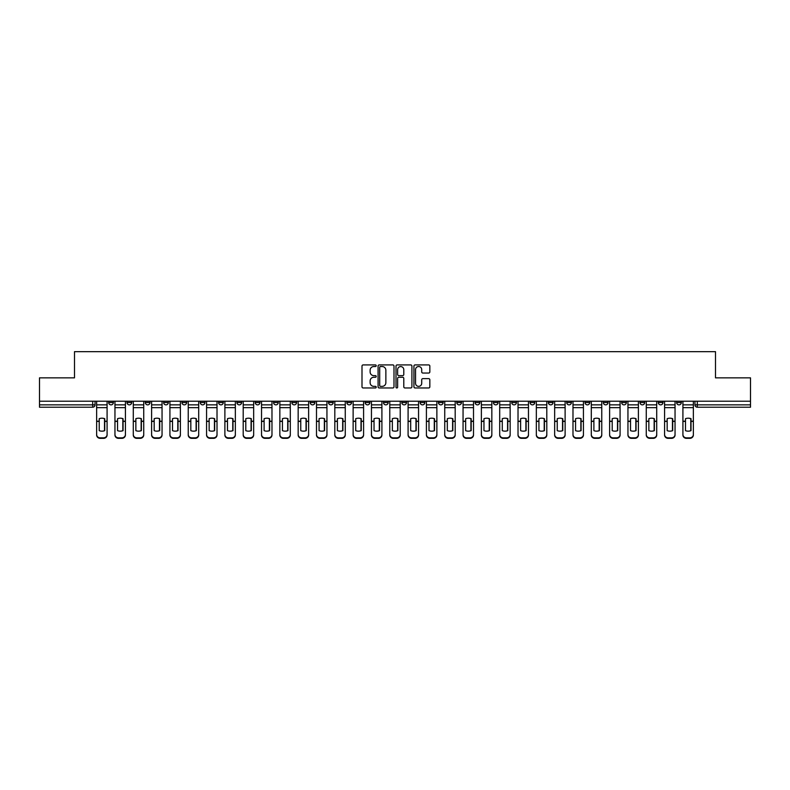 <?xml version="1.0" encoding="UTF-8"?>
<svg xmlns="http://www.w3.org/2000/svg" width="790" height="790" viewBox="0 0 790 790"><rect width="100%" height="100%" fill="white"/><g stroke="black" fill="none" stroke-linecap="round" stroke-linejoin="round"><path stroke-width="1.19" d="M376.208 365.721A0.81 0.81 0 0 0 375.398 364.921L363.153 364.921A1.155 1.155 0 0 0 361.998 366.066L361.998 386.824A1.155 1.155 0 0 0 363.153 387.969L375.398 387.969A0.81 0.81 0 0 0 376.208 387.169A0.81 0.81 0 0 0 375.398 386.359L373.818 386.359A3.693 3.693 0 0 1 370.125 382.666L370.125 380.938A3.693 3.693 0 0 1 373.818 377.255L375.398 377.255A0.81 0.81 0 0 0 376.208 376.445A0.81 0.81 0 0 0 375.398 375.635L373.818 375.635A3.693 3.693 0 0 1 370.125 371.952L370.125 370.224A3.693 3.693 0 0 1 373.818 366.53L375.398 366.53A0.81 0.81 0 0 0 376.208 365.721M603.343 401.221L603.343 402.515L608.043 402.515A2.35 2.35 0 0 1 605.693 404.865A2.35 2.35 0 0 1 603.343 402.515L603.343 401.221M585.025 401.221L585.025 402.515L589.725 402.515A2.35 2.35 0 0 1 587.375 404.865A2.35 2.35 0 0 1 585.025 402.515L585.025 401.221M475.096 401.221L475.096 402.515L479.797 402.515A2.35 2.35 0 0 1 477.446 404.865A2.35 2.35 0 0 1 475.096 402.515L475.096 401.221M456.778 401.221L456.778 402.515L461.469 402.515A2.35 2.35 0 0 1 459.128 404.865A2.35 2.35 0 0 1 456.778 402.515L456.778 401.221M438.45 401.221L438.45 402.515L443.151 402.515A2.35 2.35 0 0 1 440.8 404.865A2.35 2.35 0 0 1 438.45 402.515L438.45 401.221M401.814 401.221L401.814 402.515L406.514 402.515A2.35 2.35 0 0 1 404.164 404.865A2.35 2.35 0 0 1 401.814 402.515L401.814 401.221M365.168 402.515L365.168 401.221L365.168 402.515A2.35 2.35 0 0 0 367.518 404.865A2.35 2.35 0 0 1 365.168 402.515L369.868 402.515A2.35 2.35 0 0 1 367.518 404.865A2.35 2.35 0 0 0 369.868 402.515L369.868 401.221L369.868 402.515M346.85 402.515L346.85 401.221L346.85 402.515A2.35 2.35 0 0 0 349.2 404.865A2.35 2.35 0 0 1 346.85 402.515L351.55 402.515A2.35 2.35 0 0 1 349.2 404.865M328.531 402.515L328.531 401.221L328.531 402.515A2.35 2.35 0 0 0 330.872 404.865A2.35 2.35 0 0 1 328.531 402.515L333.222 402.515A2.35 2.35 0 0 1 330.872 404.865A2.35 2.35 0 0 0 333.222 402.515L333.222 401.221L333.222 402.515M310.203 401.221L310.203 402.515L314.904 402.515A2.35 2.35 0 0 1 312.554 404.865A2.35 2.35 0 0 1 310.203 402.515L310.203 401.221M291.885 401.221L291.885 402.515L296.586 402.515A2.35 2.35 0 0 1 294.236 404.865A2.35 2.35 0 0 1 291.885 402.515L291.885 401.221M273.567 401.221L273.567 402.515L278.258 402.515A2.35 2.35 0 0 1 275.917 404.865A2.35 2.35 0 0 1 273.567 402.515L273.567 401.221M255.239 402.515L255.239 401.221L255.239 402.515A2.35 2.35 0 0 0 257.589 404.865A2.35 2.35 0 0 1 255.239 402.515L259.94 402.515A2.35 2.35 0 0 1 257.589 404.865M218.603 402.515L218.603 401.221L218.603 402.515A2.35 2.35 0 0 0 220.953 404.865A2.35 2.35 0 0 1 218.603 402.515L223.294 402.515A2.35 2.35 0 0 1 220.953 404.865A2.35 2.35 0 0 0 223.294 402.515L223.294 401.221L223.294 402.515M200.275 402.515L200.275 401.221L200.275 402.515A2.35 2.35 0 0 0 202.625 404.865A2.35 2.35 0 0 1 200.275 402.515L204.975 402.515A2.35 2.35 0 0 1 202.625 404.865A2.35 2.35 0 0 0 204.975 402.515L204.975 401.221L204.975 402.515M181.957 402.515L181.957 401.221L181.957 402.515A2.35 2.35 0 0 0 184.307 404.865A2.35 2.35 0 0 1 181.957 402.515L186.657 402.515A2.35 2.35 0 0 1 184.307 404.865A2.35 2.35 0 0 0 186.657 402.515L186.657 401.221L186.657 402.515M163.639 402.515L163.639 401.221L163.639 402.515A2.35 2.35 0 0 0 165.989 404.865A2.35 2.35 0 0 1 163.639 402.515L168.339 402.515A2.35 2.35 0 0 1 165.989 404.865M145.321 402.515L145.321 401.221L145.321 402.515A2.35 2.35 0 0 0 147.661 404.865A2.35 2.35 0 0 1 145.321 402.515L150.011 402.515A2.35 2.35 0 0 1 147.661 404.865A2.35 2.35 0 0 0 150.011 402.515L150.011 401.221L150.011 402.515M126.993 402.515L126.993 401.221L126.993 402.515A2.35 2.35 0 0 0 129.343 404.865A2.35 2.35 0 0 1 126.993 402.515L131.693 402.515A2.35 2.35 0 0 1 129.343 404.865A2.35 2.35 0 0 0 131.693 402.515L131.693 401.221L131.693 402.515M428.694 373.048A1.155 1.155 0 0 0 429.839 371.893L429.839 366.066A1.155 1.155 0 0 0 428.694 364.921L415.086 364.921A1.155 1.155 0 0 0 413.93 366.066L413.93 386.824A1.155 1.155 0 0 0 415.086 387.969L428.694 387.969A1.155 1.155 0 0 0 429.839 386.824L429.839 379.783A1.155 1.155 0 0 0 428.694 378.637L422.867 378.637A1.155 1.155 0 0 0 421.712 379.783L421.712 383.278A3.081 3.081 0 0 1 418.631 386.359A3.081 3.081 0 0 1 415.55 383.278L415.55 369.611A3.081 3.081 0 0 1 418.631 366.53A3.081 3.081 0 0 1 421.712 369.611L421.712 371.893A1.155 1.155 0 0 0 422.867 373.048L428.694 373.048M39.5 401.221L39.5 377.857L74.497 377.857L74.497 351.659L715.503 351.659L715.503 377.857L750.5 377.857L750.5 401.221L39.5 401.221L39.5 404.865L95.047 404.865L95.047 401.221M393.993 366.066A1.155 1.155 0 0 0 392.837 364.921L379.24 364.921A1.155 1.155 0 0 0 378.084 366.066L378.084 386.824A1.155 1.155 0 0 0 379.24 387.969L392.837 387.969A1.155 1.155 0 0 0 393.993 386.824L393.993 366.066M397.163 364.921L410.76 364.921A1.155 1.155 0 0 1 411.916 366.066L411.916 386.824A1.155 1.155 0 0 1 410.76 387.969L404.944 387.969A1.155 1.155 0 0 1 403.789 386.824L403.789 378.4A1.155 1.155 0 0 0 402.633 377.255L398.772 377.255A1.155 1.155 0 0 0 397.627 378.4L397.627 387.169A0.81 0.81 0 0 1 396.817 387.969A0.81 0.81 0 0 1 396.007 387.169L396.007 366.066A1.155 1.155 0 0 1 397.163 364.921M694.953 401.221L694.953 404.865L750.5 404.865L750.5 407.215L697.293 407.215A2.35 2.35 0 0 1 694.953 404.865A2.35 2.35 0 0 0 697.293 407.215L697.293 401.221M750.5 401.221L750.5 404.865M95.047 404.865A2.35 2.35 0 0 1 92.707 407.215L39.5 407.215L39.5 404.865M681.326 401.221L681.326 402.515A2.35 2.35 0 0 1 678.975 404.865A2.35 2.35 0 0 1 676.625 402.515L681.326 402.515M676.625 401.221L676.625 402.515M663.008 401.221L663.008 402.515A2.35 2.35 0 0 1 660.657 404.865A2.35 2.35 0 0 1 658.307 402.515A2.35 2.35 0 0 0 660.657 404.865M658.307 401.221L658.307 402.515L663.008 402.515M644.68 401.221L644.68 402.515A2.35 2.35 0 0 1 642.339 404.865A2.35 2.35 0 0 1 639.989 402.515L644.68 402.515M639.989 401.221L639.989 402.515M626.361 401.221L626.361 402.515A2.35 2.35 0 0 1 624.011 404.865A2.35 2.35 0 0 1 621.661 402.515L626.361 402.515M621.661 401.221L621.661 402.515M608.043 401.221L608.043 402.515M589.725 401.221L589.725 402.515L589.725 401.221M571.397 401.221L571.397 402.515A2.35 2.35 0 0 1 569.047 404.865A2.35 2.35 0 0 1 566.707 402.515L571.397 402.515M566.707 401.221L566.707 402.515M553.079 401.221L553.079 402.515A2.35 2.35 0 0 1 550.729 404.865A2.35 2.35 0 0 1 548.379 402.515L553.079 402.515M548.379 401.221L548.379 402.515M534.761 401.221L534.761 402.515A2.35 2.35 0 0 1 532.411 404.865A2.35 2.35 0 0 1 530.06 402.515L534.761 402.515M530.06 401.221L530.06 402.515M516.433 401.221L516.433 402.515A2.35 2.35 0 0 1 514.083 404.865A2.35 2.35 0 0 1 511.742 402.515L516.433 402.515M511.742 401.221L511.742 402.515M498.115 401.221L498.115 402.515A2.35 2.35 0 0 1 495.765 404.865A2.35 2.35 0 0 1 493.414 402.515L498.115 402.515M493.414 401.221L493.414 402.515M479.797 401.221L479.797 402.515A2.35 2.35 0 0 1 477.446 404.865M461.469 401.221L461.469 402.515M443.151 402.515L443.151 401.221L443.151 402.515A2.35 2.35 0 0 1 440.8 404.865M424.832 401.221L424.832 402.515A2.35 2.35 0 0 1 422.482 404.865A2.35 2.35 0 0 1 420.132 402.515A2.35 2.35 0 0 0 422.482 404.865A2.35 2.35 0 0 0 424.832 402.515L420.132 402.515L420.132 401.221M406.514 402.515L406.514 401.221L406.514 402.515A2.35 2.35 0 0 1 404.164 404.865M388.186 401.221L388.186 402.515A2.35 2.35 0 0 1 385.836 404.865A2.35 2.35 0 0 1 383.486 402.515A2.35 2.35 0 0 0 385.836 404.865M383.486 401.221L383.486 402.515L388.186 402.515M351.55 401.221L351.55 402.515L351.55 401.221M314.904 402.515L314.904 401.221L314.904 402.515A2.35 2.35 0 0 1 312.554 404.865M296.586 402.515L296.586 401.221L296.586 402.515A2.35 2.35 0 0 1 294.236 404.865M278.258 402.515L278.258 401.221L278.258 402.515A2.35 2.35 0 0 1 275.917 404.865M259.94 401.221L259.94 402.515L259.94 401.221M241.622 402.515L241.622 401.221L241.622 402.515A2.35 2.35 0 0 1 239.271 404.865A2.35 2.35 0 0 1 236.921 402.515L241.622 402.515A2.35 2.35 0 0 1 239.271 404.865M236.921 401.221L236.921 402.515M168.339 401.221L168.339 402.515L168.339 401.221M113.375 401.221L113.375 402.515A2.35 2.35 0 0 1 111.025 404.865A2.35 2.35 0 0 1 108.674 402.515A2.35 2.35 0 0 0 111.025 404.865A2.35 2.35 0 0 0 113.375 402.515L113.375 401.221M108.674 401.221L108.674 402.515L113.375 402.515M380.504 366.53A0.81 0.81 0 0 0 379.694 367.34L379.694 385.55A0.81 0.81 0 0 0 380.504 386.359L382.172 386.359A3.693 3.693 0 0 0 385.866 382.666L385.866 370.224A3.693 3.693 0 0 0 382.172 366.53L380.504 366.53M403.789 369.671A3.081 3.081 0 0 0 400.708 366.59A3.081 3.081 0 0 0 397.627 369.671L397.627 374.48A1.155 1.155 0 0 0 398.772 375.635L402.633 375.635A1.155 1.155 0 0 0 403.789 374.48L403.789 369.671M104.507 430.738L104.507 418.601M101.861 418.196A7.278 6.409 180 0 1 104.507 418.68M96.637 421.87L96.637 434.51A3.525 3.338 0 0 0 100.162 437.848L103.569 437.848A3.525 3.338 0 0 0 107.085 434.51L107.085 434.994A3.525 3.338 180 0 1 103.569 438.341L103.569 437.848M101.861 431.172A7.278 6.903 180 0 0 104.507 430.659M104.744 421.386L104.744 418.68A7.278 6.409 180 0 0 101.979 418.196A7.278 6.409 180 0 0 99.224 418.68L99.224 430.659A7.278 6.903 180 0 0 104.744 430.659L104.744 421.386L107.085 421.386L107.085 434.994M107.085 401.221L107.085 421.386M96.637 401.221L96.637 434.994A3.525 3.338 180 0 0 100.162 438.341L103.569 438.341M122.825 430.738L122.825 418.601M120.179 418.196A7.278 6.409 180 0 1 122.825 418.68M114.955 421.87L114.955 434.51A3.525 3.338 0 0 0 118.48 437.848L121.887 437.848A3.525 3.338 0 0 0 125.413 434.51L125.413 434.994A3.525 3.338 180 0 1 121.887 438.341L121.887 437.848M120.179 431.172A7.278 6.903 180 0 0 122.825 430.659M141.143 430.738L141.143 418.601M138.507 418.196A7.278 6.409 180 0 1 141.143 418.68M133.283 421.87L133.283 434.51A3.525 3.338 0 0 0 136.798 437.848L140.205 437.848A3.525 3.338 0 0 0 143.731 434.51L143.731 434.994A3.525 3.338 180 0 1 140.205 438.341L140.205 437.848M138.507 431.172A7.278 6.903 180 0 0 141.143 430.659M123.062 421.386L123.062 418.68A7.278 6.409 180 0 0 120.297 418.196A7.278 6.409 180 0 0 117.542 418.68L117.542 430.659A7.278 6.903 180 0 0 123.062 430.659L123.062 421.386L125.413 421.386L125.413 434.994M125.413 401.221L125.413 421.386M114.955 401.221L114.955 434.994A3.525 3.338 180 0 0 118.48 438.341L121.887 438.341M141.38 421.386L141.38 418.68A7.278 6.409 180 0 0 138.625 418.196A7.278 6.409 180 0 0 135.86 418.68L135.86 430.659A7.278 6.903 180 0 0 141.38 430.659L141.38 421.386L143.731 421.386L143.731 434.994M143.731 401.221L143.731 421.386M133.283 401.221L133.283 434.994A3.525 3.338 180 0 0 136.798 438.341L140.205 438.341M159.471 430.738L159.471 418.601M156.825 418.196A7.278 6.409 180 0 1 159.471 418.68M151.601 421.87L151.601 434.51A3.525 3.338 0 0 0 155.126 437.848L158.533 437.848A3.525 3.338 0 0 0 162.049 434.51L162.049 434.994A3.525 3.338 180 0 1 158.533 438.341L158.533 437.848M156.825 431.172A7.278 6.903 180 0 0 159.471 430.659M177.79 430.738L177.79 418.601M175.143 418.196A7.278 6.409 180 0 1 177.79 418.68M169.919 421.87L169.919 434.51A3.525 3.338 0 0 0 173.445 437.848L176.851 437.848A3.525 3.338 0 0 0 180.377 434.51L180.377 434.994A3.525 3.338 180 0 1 176.851 438.341L176.851 437.848M175.143 431.172A7.278 6.903 180 0 0 177.79 430.659M196.108 430.738L196.108 418.601M193.471 418.196A7.278 6.409 180 0 1 196.108 418.68M188.237 421.87L188.237 434.51A3.525 3.338 0 0 0 191.763 437.848L195.169 437.848A3.525 3.338 0 0 0 198.695 434.51L198.695 434.994A3.525 3.338 180 0 1 195.169 438.341L195.169 437.848M193.471 431.172A7.278 6.903 180 0 0 196.108 430.659M159.698 421.386L159.698 418.68A7.278 6.409 180 0 0 156.943 418.196A7.278 6.409 180 0 0 154.178 418.68L154.178 430.659A7.278 6.903 180 0 0 159.698 430.659L159.698 421.386L162.049 421.386L162.049 434.994M162.049 401.221L162.049 421.386M151.601 401.221L151.601 434.994A3.525 3.338 180 0 0 155.126 438.341L158.533 438.341M178.026 421.386L178.026 418.68A7.278 6.409 180 0 0 175.261 418.196A7.278 6.409 180 0 0 172.506 418.68L172.506 430.659A7.278 6.903 180 0 0 178.026 430.659L178.026 421.386L180.377 421.386L180.377 434.994M180.377 401.221L180.377 421.386M169.919 401.221L169.919 434.994A3.525 3.338 180 0 0 173.445 438.341L176.851 438.341M196.345 421.386L196.345 418.68A7.278 6.409 180 0 0 193.589 418.196A7.278 6.409 180 0 0 190.825 418.68L190.825 430.659A7.278 6.903 180 0 0 196.345 430.659L196.345 421.386L198.695 421.386L198.695 434.994M198.695 401.221L198.695 421.386M188.237 401.221L188.237 434.994A3.525 3.338 180 0 0 191.763 438.341L195.169 438.341M214.436 430.738L214.436 418.601M211.789 418.196A7.278 6.409 180 0 1 214.436 418.68M206.565 421.87L206.565 434.51A3.525 3.338 0 0 0 210.091 437.848L213.488 437.848A3.525 3.338 0 0 0 217.013 434.51L217.013 434.994A3.525 3.338 180 0 1 213.488 438.341L213.488 437.848M211.789 431.172A7.278 6.903 180 0 0 214.436 430.659M214.663 421.386L214.663 418.68A7.278 6.409 180 0 0 211.908 418.196A7.278 6.409 180 0 0 209.143 418.68L209.143 430.659A7.278 6.903 180 0 0 214.663 430.659L214.663 421.386L217.013 421.386L217.013 434.994M217.013 401.221L217.013 421.386M206.565 401.221L206.565 434.994A3.525 3.338 180 0 0 210.091 438.341L213.488 438.341M232.754 430.738L232.754 418.601M230.107 418.196A7.278 6.409 180 0 1 232.754 418.68M224.883 421.87L224.883 434.51A3.525 3.338 0 0 0 228.409 437.848L231.816 437.848A3.525 3.338 0 0 0 235.341 434.51L235.341 434.994A3.525 3.338 180 0 1 231.816 438.341L231.816 437.848M230.107 431.172A7.278 6.903 180 0 0 232.754 430.659M232.991 421.386L232.991 418.68A7.278 6.409 180 0 0 230.226 418.196A7.278 6.409 180 0 0 227.471 418.68L227.471 430.659A7.278 6.903 180 0 0 232.991 430.659L232.991 421.386L235.341 421.386L235.341 434.994M235.341 401.221L235.341 421.386M224.883 401.221L224.883 434.994A3.525 3.338 180 0 0 228.409 438.341L231.816 438.341M251.072 430.738L251.072 418.601M248.435 418.196A7.278 6.409 180 0 1 251.072 418.68M243.202 421.87L243.202 434.51A3.525 3.338 0 0 0 246.727 437.848L250.134 437.848A3.525 3.338 0 0 0 253.659 434.51L253.659 434.994A3.525 3.338 180 0 1 250.134 438.341L250.134 437.848M248.435 431.172A7.278 6.903 180 0 0 251.072 430.659M251.309 421.386L251.309 418.68A7.278 6.409 180 0 0 248.544 418.196A7.278 6.409 180 0 0 245.789 418.68L245.789 430.659A7.278 6.903 180 0 0 251.309 430.659L251.309 421.386L253.659 421.386L253.659 434.994M253.659 401.221L253.659 421.386M243.202 401.221L243.202 434.994A3.525 3.338 180 0 0 246.727 438.341L250.134 438.341M269.39 430.738L269.39 418.601M266.753 418.196A7.278 6.409 180 0 1 269.39 418.68M261.529 421.87L261.529 434.51A3.525 3.338 0 0 0 265.045 437.848L268.452 437.848A3.525 3.338 0 0 0 271.977 434.51L271.977 434.994A3.525 3.338 180 0 1 268.452 438.341L268.452 437.848M266.753 431.172A7.278 6.903 180 0 0 269.39 430.659M269.627 421.386L269.627 418.68A7.278 6.409 180 0 0 266.872 418.196A7.278 6.409 180 0 0 264.107 418.68L264.107 430.659A7.278 6.903 180 0 0 269.627 430.659L269.627 421.386L271.977 421.386L271.977 434.994M271.977 401.221L271.977 421.386M261.529 401.221L261.529 434.994A3.525 3.338 180 0 0 265.045 438.341L268.452 438.341M287.718 430.738L287.718 418.601M285.072 418.196A7.278 6.409 180 0 1 287.718 418.68M279.848 421.87L279.848 434.51A3.525 3.338 0 0 0 283.373 437.848L286.78 437.848A3.525 3.338 0 0 0 290.295 434.51L290.295 434.994A3.525 3.338 180 0 1 286.78 438.341L286.78 437.848M285.072 431.172A7.278 6.903 180 0 0 287.718 430.659M287.955 421.386L287.955 418.68A7.278 6.409 180 0 0 285.19 418.196A7.278 6.409 180 0 0 282.435 418.68L282.435 430.659A7.278 6.903 180 0 0 287.955 430.659L287.955 421.386L290.295 421.386L290.295 434.994M290.295 401.221L290.295 421.386M279.848 401.221L279.848 434.994A3.525 3.338 180 0 0 283.373 438.341L286.78 438.341M306.036 430.738L306.036 418.601M303.39 418.196A7.278 6.409 180 0 1 306.036 418.68M298.166 421.87L298.166 434.51A3.525 3.338 0 0 0 301.691 437.848L305.098 437.848A3.525 3.338 0 0 0 308.623 434.51L308.623 434.994A3.525 3.338 180 0 1 305.098 438.341L305.098 437.848M303.39 431.172A7.278 6.903 180 0 0 306.036 430.659M306.273 421.386L306.273 418.68A7.278 6.409 180 0 0 303.508 418.196A7.278 6.409 180 0 0 300.753 418.68L300.753 430.659A7.278 6.903 180 0 0 306.273 430.659L306.273 421.386L308.623 421.386L308.623 434.994M308.623 401.221L308.623 421.386M298.166 401.221L298.166 434.994A3.525 3.338 180 0 0 301.691 438.341L305.098 438.341M324.354 430.738L324.354 418.601M321.718 418.196A7.278 6.409 180 0 1 324.354 418.68M316.494 421.87L316.494 434.51A3.525 3.338 0 0 0 320.009 437.848L323.416 437.848A3.525 3.338 0 0 0 326.942 434.51L326.942 434.994A3.525 3.338 180 0 1 323.416 438.341L323.416 437.848M321.718 431.172A7.278 6.903 180 0 0 324.354 430.659M324.591 421.386L324.591 418.68A7.278 6.409 180 0 0 321.836 418.196A7.278 6.409 180 0 0 319.071 418.68L319.071 430.659A7.278 6.903 180 0 0 324.591 430.659L324.591 421.386L326.942 421.386L326.942 434.994M326.942 401.221L326.942 421.386M316.494 401.221L316.494 434.994A3.525 3.338 180 0 0 320.009 438.341L323.416 438.341M342.682 430.738L342.682 418.601M340.036 418.196A7.278 6.409 180 0 1 342.682 418.68M334.812 421.87L334.812 434.51A3.525 3.338 0 0 0 338.337 437.848L341.744 437.848A3.525 3.338 0 0 0 345.26 434.51L345.26 434.994A3.525 3.338 180 0 1 341.744 438.341L341.744 437.848M340.036 431.172A7.278 6.903 180 0 0 342.682 430.659M342.909 421.386L342.909 418.68A7.278 6.409 180 0 0 340.154 418.196A7.278 6.409 180 0 0 337.399 418.68L337.399 430.659A7.278 6.903 180 0 0 342.909 430.659L342.909 421.386L345.26 421.386L345.26 434.994M345.26 401.221L345.26 421.386M334.812 401.221L334.812 434.994A3.525 3.338 180 0 0 338.337 438.341L341.744 438.341M361 430.738L361 418.601M358.354 418.196A7.278 6.409 180 0 1 361 418.68M353.13 421.87L353.13 434.51A3.525 3.338 0 0 0 356.655 437.848L360.062 437.848A3.525 3.338 0 0 0 363.588 434.51L363.588 434.994A3.525 3.338 180 0 1 360.062 438.341L360.062 437.848M358.354 431.172A7.278 6.903 180 0 0 361 430.659M361.237 421.386L361.237 418.68A7.278 6.409 180 0 0 358.472 418.196A7.278 6.409 180 0 0 355.717 418.68L355.717 430.659A7.278 6.903 180 0 0 361.237 430.659L361.237 421.386L363.588 421.386L363.588 434.994M363.588 401.221L363.588 421.386M353.13 401.221L353.13 434.994A3.525 3.338 180 0 0 356.655 438.341L360.062 438.341M379.319 430.738L379.319 418.601M376.682 418.196A7.278 6.409 180 0 1 379.319 418.68M371.448 421.87L371.448 434.51A3.525 3.338 0 0 0 374.974 437.848L378.38 437.848A3.525 3.338 0 0 0 381.906 434.51L381.906 434.994A3.525 3.338 180 0 1 378.38 438.341L378.38 437.848M376.682 431.172A7.278 6.903 180 0 0 379.319 430.659M379.556 421.386L379.556 418.68A7.278 6.409 180 0 0 376.8 418.196A7.278 6.409 180 0 0 374.035 418.68L374.035 430.659A7.278 6.903 180 0 0 379.556 430.659L379.556 421.386L381.906 421.386L381.906 434.994M381.906 401.221L381.906 421.386M371.448 401.221L371.448 434.994A3.525 3.338 180 0 0 374.974 438.341L378.38 438.341M397.647 430.738L397.647 418.601M395 418.196A7.278 6.409 180 0 1 397.647 418.68M389.776 421.87L389.776 434.51A3.525 3.338 0 0 0 393.301 437.848L396.699 437.848A3.525 3.338 0 0 0 400.224 434.51L400.224 434.994A3.525 3.338 180 0 1 396.699 438.341L396.699 437.848M395 431.172A7.278 6.903 180 0 0 397.647 430.659M397.874 421.386L397.874 418.68A7.278 6.409 180 0 0 395.119 418.196A7.278 6.409 180 0 0 392.353 418.68L392.353 430.659A7.278 6.903 180 0 0 397.874 430.659L397.874 421.386L400.224 421.386L400.224 434.994M400.224 401.221L400.224 421.386M389.776 401.221L389.776 434.994A3.525 3.338 180 0 0 393.301 438.341L396.699 438.341M415.965 430.738L415.965 418.601M413.318 418.196A7.278 6.409 180 0 1 415.965 418.68M408.094 421.87L408.094 434.51A3.525 3.338 0 0 0 411.62 437.848L415.026 437.848A3.525 3.338 0 0 0 418.552 434.51L418.552 434.994A3.525 3.338 180 0 1 415.026 438.341L415.026 437.848M413.318 431.172A7.278 6.903 180 0 0 415.965 430.659M416.202 421.386L416.202 418.68A7.278 6.409 180 0 0 413.437 418.196A7.278 6.409 180 0 0 410.682 418.68L410.682 430.659A7.278 6.903 180 0 0 416.202 430.659L416.202 421.386L418.552 421.386L418.552 434.994M418.552 401.221L418.552 421.386M408.094 401.221L408.094 434.994A3.525 3.338 180 0 0 411.62 438.341L415.026 438.341M434.283 430.738L434.283 418.601M431.646 418.196A7.278 6.409 180 0 1 434.283 418.68M426.412 421.87L426.412 434.51A3.525 3.338 0 0 0 429.938 437.848L433.345 437.848A3.525 3.338 0 0 0 436.87 434.51L436.87 434.994A3.525 3.338 180 0 1 433.345 438.341L433.345 437.848M431.646 431.172A7.278 6.903 180 0 0 434.283 430.659M434.52 421.386L434.52 418.68A7.278 6.409 180 0 0 431.755 418.196A7.278 6.409 180 0 0 429 418.68L429 430.659A7.278 6.903 180 0 0 434.52 430.659L434.52 421.386L436.87 421.386L436.87 434.994M436.87 401.221L436.87 421.386M426.412 401.221L426.412 434.994A3.525 3.338 180 0 0 429.938 438.341L433.345 438.341M452.601 430.738L452.601 418.601M449.964 418.196A7.278 6.409 180 0 1 452.601 418.68M444.74 421.87L444.74 434.51A3.525 3.338 0 0 0 448.256 437.848L451.663 437.848A3.525 3.338 0 0 0 455.188 434.51L455.188 434.994A3.525 3.338 180 0 1 451.663 438.341L451.663 437.848M449.964 431.172A7.278 6.903 180 0 0 452.601 430.659M452.838 421.386L452.838 418.68A7.278 6.409 180 0 0 450.083 418.196A7.278 6.409 180 0 0 447.318 418.68L447.318 430.659A7.278 6.903 180 0 0 452.838 430.659L452.838 421.386L455.188 421.386L455.188 434.994M455.188 401.221L455.188 421.386M444.74 401.221L444.74 434.994A3.525 3.338 180 0 0 448.256 438.341L451.663 438.341M470.929 430.738L470.929 418.601M468.282 418.196A7.278 6.409 180 0 1 470.929 418.68M463.059 421.87L463.059 434.51A3.525 3.338 0 0 0 466.584 437.848L469.991 437.848A3.525 3.338 0 0 0 473.506 434.51L473.506 434.994A3.525 3.338 180 0 1 469.991 438.341L469.991 437.848M468.282 431.172A7.278 6.903 180 0 0 470.929 430.659M471.166 421.386L471.166 418.68A7.278 6.409 180 0 0 468.401 418.196A7.278 6.409 180 0 0 465.646 418.68L465.646 430.659A7.278 6.903 180 0 0 471.166 430.659L471.166 421.386L473.506 421.386L473.506 434.994M473.506 401.221L473.506 421.386M463.059 401.221L463.059 434.994A3.525 3.338 180 0 0 466.584 438.341L469.991 438.341M489.247 430.738L489.247 418.601M486.61 418.196A7.278 6.409 180 0 1 489.247 418.68M481.377 421.87L481.377 434.51A3.525 3.338 0 0 0 484.902 437.848L488.309 437.848A3.525 3.338 0 0 0 491.834 434.51L491.834 434.994A3.525 3.338 180 0 1 488.309 438.341L488.309 437.848M486.61 431.172A7.278 6.903 180 0 0 489.247 430.659M489.484 421.386L489.484 418.68A7.278 6.409 180 0 0 486.719 418.196A7.278 6.409 180 0 0 483.964 418.68L483.964 430.659A7.278 6.903 180 0 0 489.484 430.659L489.484 421.386L491.834 421.386L491.834 434.994M491.834 401.221L491.834 421.386M481.377 401.221L481.377 434.994A3.525 3.338 180 0 0 484.902 438.341L488.309 438.341M507.565 430.738L507.565 418.601M504.929 418.196A7.278 6.409 180 0 1 507.565 418.68M499.705 421.87L499.705 434.51A3.525 3.338 0 0 0 503.22 437.848L506.627 437.848A3.525 3.338 0 0 0 510.152 434.51L510.152 434.994A3.525 3.338 180 0 1 506.627 438.341L506.627 437.848M504.929 431.172A7.278 6.903 180 0 0 507.565 430.659M507.802 421.386L507.802 418.68A7.278 6.409 180 0 0 505.047 418.196A7.278 6.409 180 0 0 502.282 418.68L502.282 430.659A7.278 6.903 180 0 0 507.802 430.659L507.802 421.386L510.152 421.386L510.152 434.994M510.152 401.221L510.152 421.386M499.705 401.221L499.705 434.994A3.525 3.338 180 0 0 503.22 438.341L506.627 438.341M525.893 430.738L525.893 418.601M523.247 418.196A7.278 6.409 180 0 1 525.893 418.68M518.023 421.87L518.023 434.51A3.525 3.338 0 0 0 521.548 437.848L524.955 437.848A3.525 3.338 0 0 0 528.471 434.51L528.471 434.994A3.525 3.338 180 0 1 524.955 438.341L524.955 437.848M523.247 431.172A7.278 6.903 180 0 0 525.893 430.659M526.12 421.386L526.12 418.68A7.278 6.409 180 0 0 523.365 418.196A7.278 6.409 180 0 0 520.61 418.68L520.61 430.659A7.278 6.903 180 0 0 526.12 430.659L526.12 421.386L528.471 421.386L528.471 434.994M528.471 401.221L528.471 421.386M518.023 401.221L518.023 434.994A3.525 3.338 180 0 0 521.548 438.341L524.955 438.341M544.211 430.738L544.211 418.601M541.565 418.196A7.278 6.409 180 0 1 544.211 418.68M536.341 421.87L536.341 434.51A3.525 3.338 0 0 0 539.866 437.848L543.273 437.848A3.525 3.338 0 0 0 546.799 434.51L546.799 434.994A3.525 3.338 180 0 1 543.273 438.341L543.273 437.848M541.565 431.172A7.278 6.903 180 0 0 544.211 430.659M544.448 421.386L544.448 418.68A7.278 6.409 180 0 0 541.683 418.196A7.278 6.409 180 0 0 538.928 418.68L538.928 430.659A7.278 6.903 180 0 0 544.448 430.659L544.448 421.386L546.799 421.386L546.799 434.994M546.799 401.221L546.799 421.386M536.341 401.221L536.341 434.994A3.525 3.338 180 0 0 539.866 438.341L543.273 438.341M562.529 430.738L562.529 418.601M559.893 418.196A7.278 6.409 180 0 1 562.529 418.68M554.659 421.87L554.659 434.51A3.525 3.338 0 0 0 558.184 437.848L561.591 437.848A3.525 3.338 0 0 0 565.117 434.51L565.117 434.994A3.525 3.338 180 0 1 561.591 438.341L561.591 437.848M559.893 431.172A7.278 6.903 180 0 0 562.529 430.659M562.766 421.386L562.766 418.68A7.278 6.409 180 0 0 560.011 418.196A7.278 6.409 180 0 0 557.246 418.68L557.246 430.659A7.278 6.903 180 0 0 562.766 430.659L562.766 421.386L565.117 421.386L565.117 434.994M565.117 401.221L565.117 421.386M554.659 401.221L554.659 434.994A3.525 3.338 180 0 0 558.184 438.341L561.591 438.341M580.857 430.738L580.857 418.601M578.211 418.196A7.278 6.409 180 0 1 580.857 418.68M572.987 421.87L572.987 434.51A3.525 3.338 0 0 0 576.512 437.848L579.909 437.848A3.525 3.338 0 0 0 583.435 434.51L583.435 434.994A3.525 3.338 180 0 1 579.909 438.341L579.909 437.848M578.211 431.172A7.278 6.903 180 0 0 580.857 430.659M581.085 421.386L581.085 418.68A7.278 6.409 180 0 0 578.329 418.196A7.278 6.409 180 0 0 575.564 418.68L575.564 430.659A7.278 6.903 180 0 0 581.085 430.659L581.085 421.386L583.435 421.386L583.435 434.994M583.435 401.221L583.435 421.386M572.987 401.221L572.987 434.994A3.525 3.338 180 0 0 576.512 438.341L579.909 438.341M599.176 430.738L599.176 418.601M596.529 418.196A7.278 6.409 180 0 1 599.176 418.68M591.305 421.87L591.305 434.51A3.525 3.338 0 0 0 594.831 437.848L598.237 437.848A3.525 3.338 0 0 0 601.763 434.51L601.763 434.994A3.525 3.338 180 0 1 598.237 438.341L598.237 437.848M596.529 431.172A7.278 6.903 180 0 0 599.176 430.659M599.413 421.386L599.413 418.68A7.278 6.409 180 0 0 596.648 418.196A7.278 6.409 180 0 0 593.892 418.68L593.892 430.659A7.278 6.903 180 0 0 599.413 430.659L599.413 421.386L601.763 421.386L601.763 434.994M601.763 401.221L601.763 421.386M591.305 401.221L591.305 434.994A3.525 3.338 180 0 0 594.831 438.341L598.237 438.341M617.494 430.738L617.494 418.601M614.857 418.196A7.278 6.409 180 0 1 617.494 418.68M609.623 421.87L609.623 434.51A3.525 3.338 0 0 0 613.149 437.848L616.556 437.848A3.525 3.338 0 0 0 620.081 434.51L620.081 434.994A3.525 3.338 180 0 1 616.556 438.341L616.556 437.848M614.857 431.172A7.278 6.903 180 0 0 617.494 430.659M617.731 421.386L617.731 418.68A7.278 6.409 180 0 0 614.976 418.196A7.278 6.409 180 0 0 612.211 418.68L612.211 430.659A7.278 6.903 180 0 0 617.731 430.659L617.731 421.386L620.081 421.386L620.081 434.994M620.081 401.221L620.081 421.386M609.623 401.221L609.623 434.994A3.525 3.338 180 0 0 613.149 438.341L616.556 438.341M635.822 430.738L635.822 418.601M633.175 418.196A7.278 6.409 180 0 1 635.822 418.68M627.951 421.87L627.951 434.51A3.525 3.338 0 0 0 631.467 437.848L634.874 437.848A3.525 3.338 0 0 0 638.399 434.51L638.399 434.994A3.525 3.338 180 0 1 634.874 438.341L634.874 437.848M633.175 431.172A7.278 6.903 180 0 0 635.822 430.659M636.049 421.386L636.049 418.68A7.278 6.409 180 0 0 633.294 418.196A7.278 6.409 180 0 0 630.529 418.68L630.529 430.659A7.278 6.903 180 0 0 636.049 430.659L636.049 421.386L638.399 421.386L638.399 434.994M638.399 401.221L638.399 421.386M627.951 401.221L627.951 434.994A3.525 3.338 180 0 0 631.467 438.341L634.874 438.341M654.14 430.738L654.14 418.601M651.493 418.196A7.278 6.409 180 0 1 654.14 418.68M646.269 421.87L646.269 434.51A3.525 3.338 0 0 0 649.795 437.848L653.202 437.848A3.525 3.338 0 0 0 656.717 434.51L656.717 434.994A3.525 3.338 180 0 1 653.202 438.341L653.202 437.848M651.493 431.172A7.278 6.903 180 0 0 654.14 430.659M654.377 421.386L654.377 418.68A7.278 6.409 180 0 0 651.612 418.196A7.278 6.409 180 0 0 648.857 418.68L648.857 430.659A7.278 6.903 180 0 0 654.377 430.659L654.377 421.386L656.717 421.386L656.717 434.994M656.717 401.221L656.717 421.386M646.269 401.221L646.269 434.994A3.525 3.338 180 0 0 649.795 438.341L653.202 438.341M672.458 430.738L672.458 418.601M669.821 418.196A7.278 6.409 180 0 1 672.458 418.68M664.587 421.87L664.587 434.51A3.525 3.338 0 0 0 668.113 437.848L671.52 437.848A3.525 3.338 0 0 0 675.045 434.51L675.045 434.994A3.525 3.338 180 0 1 671.52 438.341L671.52 437.848M669.821 431.172A7.278 6.903 180 0 0 672.458 430.659M672.695 421.386L672.695 418.68A7.278 6.409 180 0 0 669.93 418.196A7.278 6.409 180 0 0 667.175 418.68L667.175 430.659A7.278 6.903 180 0 0 672.695 430.659L672.695 421.386L675.045 421.386L675.045 434.994M675.045 401.221L675.045 421.386M664.587 401.221L664.587 434.994A3.525 3.338 180 0 0 668.113 438.341L671.52 438.341M690.776 430.738L690.776 418.601M688.139 418.196A7.278 6.409 180 0 1 690.776 418.68M682.915 421.87L682.915 434.51A3.525 3.338 0 0 0 686.431 437.848L689.838 437.848A3.525 3.338 0 0 0 693.363 434.51L693.363 434.994A3.525 3.338 180 0 1 689.838 438.341L689.838 437.848M688.139 431.172A7.278 6.903 180 0 0 690.776 430.659M691.013 421.386L691.013 418.68A7.278 6.409 180 0 0 688.258 418.196A7.278 6.409 180 0 0 685.493 418.68L685.493 430.659A7.278 6.903 180 0 0 691.013 430.659L691.013 421.386L693.363 421.386L693.363 434.994M693.363 401.221L693.363 421.386M682.915 401.221L682.915 434.994A3.525 3.338 180 0 0 686.431 438.341L689.838 438.341M92.707 401.221L92.707 407.215M104.744 421.198L107.085 421.198M96.637 421.198L99.224 421.198M96.637 407.66L107.085 407.66M96.637 421.386L99.224 421.386M96.637 404.865L107.085 404.865M100.162 437.848L100.162 438.341M123.062 421.198L125.413 421.198M114.955 421.198L117.542 421.198M114.955 407.66L125.413 407.66M114.955 421.386L117.542 421.386M114.955 404.865L125.413 404.865M118.48 437.848L118.48 438.341M141.38 421.198L143.731 421.198M133.283 421.198L135.86 421.198M133.283 407.66L143.731 407.66M133.283 421.386L135.86 421.386M133.283 404.865L143.731 404.865M136.798 437.848L136.798 438.341M159.698 421.198L162.049 421.198M151.601 421.198L154.178 421.198M151.601 407.66L162.049 407.66M151.601 421.386L154.178 421.386M151.601 404.865L162.049 404.865M155.126 437.848L155.126 438.341M178.026 421.198L180.377 421.198M169.919 421.198L172.506 421.198M169.919 407.66L180.377 407.66M169.919 421.386L172.506 421.386M169.919 404.865L180.377 404.865M173.445 437.848L173.445 438.341M196.345 421.198L198.695 421.198M188.237 421.198L190.825 421.198M188.237 407.66L198.695 407.66M188.237 421.386L190.825 421.386M188.237 404.865L198.695 404.865M191.763 437.848L191.763 438.341M214.663 421.198L217.013 421.198M206.565 421.198L209.143 421.198M206.565 407.66L217.013 407.66M206.565 421.386L209.143 421.386M206.565 404.865L217.013 404.865M210.091 437.848L210.091 438.341M232.991 421.198L235.341 421.198M224.883 421.198L227.471 421.198M224.883 407.66L235.341 407.66M224.883 421.386L227.471 421.386M224.883 404.865L235.341 404.865M228.409 437.848L228.409 438.341M251.309 421.198L253.659 421.198M243.202 421.198L245.789 421.198M243.202 407.66L253.659 407.66M243.202 421.386L245.789 421.386M243.202 404.865L253.659 404.865M246.727 437.848L246.727 438.341M269.627 421.198L271.977 421.198M261.529 421.198L264.107 421.198M261.529 407.66L271.977 407.66M261.529 421.386L264.107 421.386M261.529 404.865L271.977 404.865M265.045 437.848L265.045 438.341M287.955 421.198L290.295 421.198M279.848 421.198L282.435 421.198M279.848 407.66L290.295 407.66M279.848 421.386L282.435 421.386M279.848 404.865L290.295 404.865M283.373 437.848L283.373 438.341M306.273 421.198L308.623 421.198M298.166 421.198L300.753 421.198M298.166 407.66L308.623 407.66M298.166 421.386L300.753 421.386M298.166 404.865L308.623 404.865M301.691 437.848L301.691 438.341M324.591 421.198L326.942 421.198M316.494 421.198L319.071 421.198M316.494 407.66L326.942 407.66M316.494 421.386L319.071 421.386M316.494 404.865L326.942 404.865M320.009 437.848L320.009 438.341M342.909 421.198L345.26 421.198M334.812 421.198L337.399 421.198M334.812 407.66L345.26 407.66M334.812 421.386L337.399 421.386M334.812 404.865L345.26 404.865M338.337 437.848L338.337 438.341M361.237 421.198L363.588 421.198M353.13 421.198L355.717 421.198M353.13 407.66L363.588 407.66M353.13 421.386L355.717 421.386M353.13 404.865L363.588 404.865M356.655 437.848L356.655 438.341M379.556 421.198L381.906 421.198M371.448 421.198L374.035 421.198M371.448 407.66L381.906 407.66M371.448 421.386L374.035 421.386M371.448 404.865L381.906 404.865M374.974 437.848L374.974 438.341M397.874 421.198L400.224 421.198M389.776 421.198L392.353 421.198M389.776 407.66L400.224 407.66M389.776 421.386L392.353 421.386M389.776 404.865L400.224 404.865M393.301 437.848L393.301 438.341M416.202 421.198L418.552 421.198M408.094 421.198L410.682 421.198M408.094 407.66L418.552 407.66M408.094 421.386L410.682 421.386M408.094 404.865L418.552 404.865M411.62 437.848L411.62 438.341M434.52 421.198L436.87 421.198M426.412 421.198L429 421.198M426.412 407.66L436.87 407.66M426.412 421.386L429 421.386M426.412 404.865L436.87 404.865M429.938 437.848L429.938 438.341M452.838 421.198L455.188 421.198M444.74 421.198L447.318 421.198M444.74 407.66L455.188 407.66M444.74 421.386L447.318 421.386M444.74 404.865L455.188 404.865M448.256 437.848L448.256 438.341M471.166 421.198L473.506 421.198M463.059 421.198L465.646 421.198M463.059 407.66L473.506 407.66M463.059 421.386L465.646 421.386M463.059 404.865L473.506 404.865M466.584 437.848L466.584 438.341M489.484 421.198L491.834 421.198M481.377 421.198L483.964 421.198M481.377 407.66L491.834 407.66M481.377 421.386L483.964 421.386M481.377 404.865L491.834 404.865M484.902 437.848L484.902 438.341M507.802 421.198L510.152 421.198M499.705 421.198L502.282 421.198M499.705 407.66L510.152 407.66M499.705 421.386L502.282 421.386M499.705 404.865L510.152 404.865M503.22 437.848L503.22 438.341M526.12 421.198L528.471 421.198M518.023 421.198L520.61 421.198M518.023 407.66L528.471 407.66M518.023 421.386L520.61 421.386M518.023 404.865L528.471 404.865M521.548 437.848L521.548 438.341M544.448 421.198L546.799 421.198M536.341 421.198L538.928 421.198M536.341 407.66L546.799 407.66M536.341 421.386L538.928 421.386M536.341 404.865L546.799 404.865M539.866 437.848L539.866 438.341M562.766 421.198L565.117 421.198M554.659 421.198L557.246 421.198M554.659 407.66L565.117 407.66M554.659 421.386L557.246 421.386M554.659 404.865L565.117 404.865M558.184 437.848L558.184 438.341M581.085 421.198L583.435 421.198M572.987 421.198L575.564 421.198M572.987 407.66L583.435 407.66M572.987 421.386L575.564 421.386M572.987 404.865L583.435 404.865M576.512 437.848L576.512 438.341M599.413 421.198L601.763 421.198M591.305 421.198L593.892 421.198M591.305 407.66L601.763 407.66M591.305 421.386L593.892 421.386M591.305 404.865L601.763 404.865M594.831 437.848L594.831 438.341M617.731 421.198L620.081 421.198M609.623 421.198L612.211 421.198M609.623 407.66L620.081 407.66M609.623 421.386L612.211 421.386M609.623 404.865L620.081 404.865M613.149 437.848L613.149 438.341M636.049 421.198L638.399 421.198M627.951 421.198L630.529 421.198M627.951 407.66L638.399 407.66M627.951 421.386L630.529 421.386M627.951 404.865L638.399 404.865M631.467 437.848L631.467 438.341M654.377 421.198L656.717 421.198M646.269 421.198L648.857 421.198M646.269 407.66L656.717 407.66M646.269 421.386L648.857 421.386M646.269 404.865L656.717 404.865M649.795 437.848L649.795 438.341M672.695 421.198L675.045 421.198M664.587 421.198L667.175 421.198M664.587 407.66L675.045 407.66M664.587 421.386L667.175 421.386M664.587 404.865L675.045 404.865M668.113 437.848L668.113 438.341M691.013 421.198L693.363 421.198M682.915 421.198L685.493 421.198M682.915 407.66L693.363 407.66M682.915 421.386L685.493 421.386M682.915 404.865L693.363 404.865M686.431 437.848L686.431 438.341"/></g></svg>
